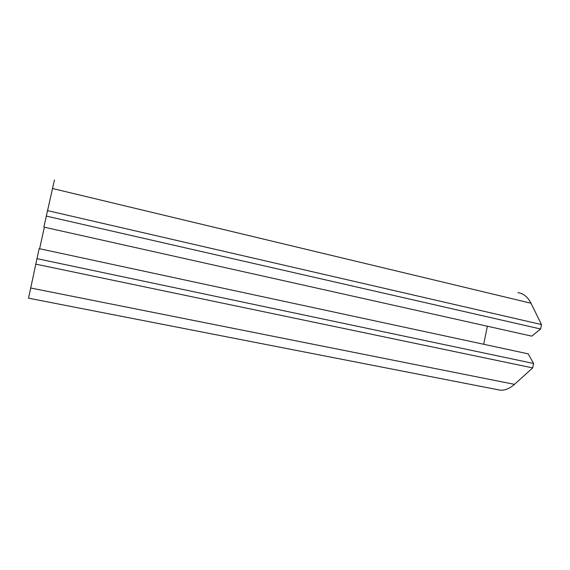 <?xml version="1.0" encoding="UTF-8"?>
<svg xmlns="http://www.w3.org/2000/svg" width="570" height="570" viewBox="0 0 570 570"><rect width="100%" height="100%" fill="white"/><g stroke="black" fill="none" stroke-linecap="round" stroke-linejoin="round"><path stroke-width="0.85" d="M36.858 258.63L533.613 363.475L528.148 353.835L39.131 248.634L28.529 298.231M44.353 227.209L39.629 248.741M531.746 336.143L43.89 227.102L531.746 336.143L540.602 328.997L541.5 324.572L530.969 303.226C527.692 296.849 523.338 293.336 517.916 292.688M54.456 179.921L43.911 226.853M487.336 326.403L483.688 344.273M533.613 363.475L532.708 367.914L514.482 384.351C509.687 388.576 504.92 390.521 500.189 390.172L497.582 389.702M35.654 264.117L532.708 367.914M46.191 216.059L540.602 328.997M47.388 210.594L541.5 324.572M30.595 287.985L514.482 384.351M52.404 188.478L530.969 303.226M28.507 298.174L500.189 390.172"/></g></svg>

